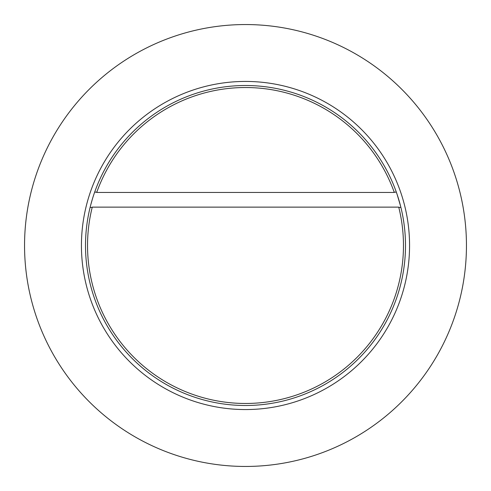 <?xml version="1.0" encoding="UTF-8"?>
<svg xmlns="http://www.w3.org/2000/svg" width="491" height="491" viewBox="0 0 491 491"><rect width="100%" height="100%" fill="white"/><g stroke="black" fill="none" stroke-linecap="round" stroke-linejoin="round"><path stroke-width="0.74" d="M245.5 409.562A164.062 164.062 0 0 0 387.583 163.466A164.062 164.062 0 0 0 103.417 163.466A164.062 164.062 0 0 0 245.5 409.562M245.5 405.498A159.998 159.998 0 0 0 384.06 165.504A159.998 159.998 0 0 0 106.94 165.504A159.998 159.998 0 0 0 245.5 405.498M92.541 198.554L90.663 205.195M90.577 205.526L90.246 206.828M90.203 206.999L90.105 207.405L92.198 207.405M91.633 201.623L91.805 201.028M399.22 201.12L399.471 201.991M399.649 202.623L400.036 204.053M400.466 205.686L400.644 206.386M400.576 206.122L397.102 194.356M396.992 194.031L396.347 192.165L394.193 192.165M396.384 192.263L397.943 196.916M398.176 197.646L398.293 198.026M398.367 198.266L398.802 199.708M24.55 245.5A220.95 220.95 0 0 1 355.975 54.151A220.95 220.95 0 0 1 355.975 436.849A220.95 220.95 0 0 1 24.55 245.5M398.735 207.128L92.265 207.128A157.967 157.967 0 0 0 245.5 403.467A157.967 157.967 0 0 0 398.735 207.128L398.735 207.128M96.709 192.441L394.291 192.441A157.967 157.967 0 0 0 96.709 192.441L96.709 192.441M398.802 207.405L400.895 207.405M94.653 192.165L96.807 192.165"/></g></svg>
